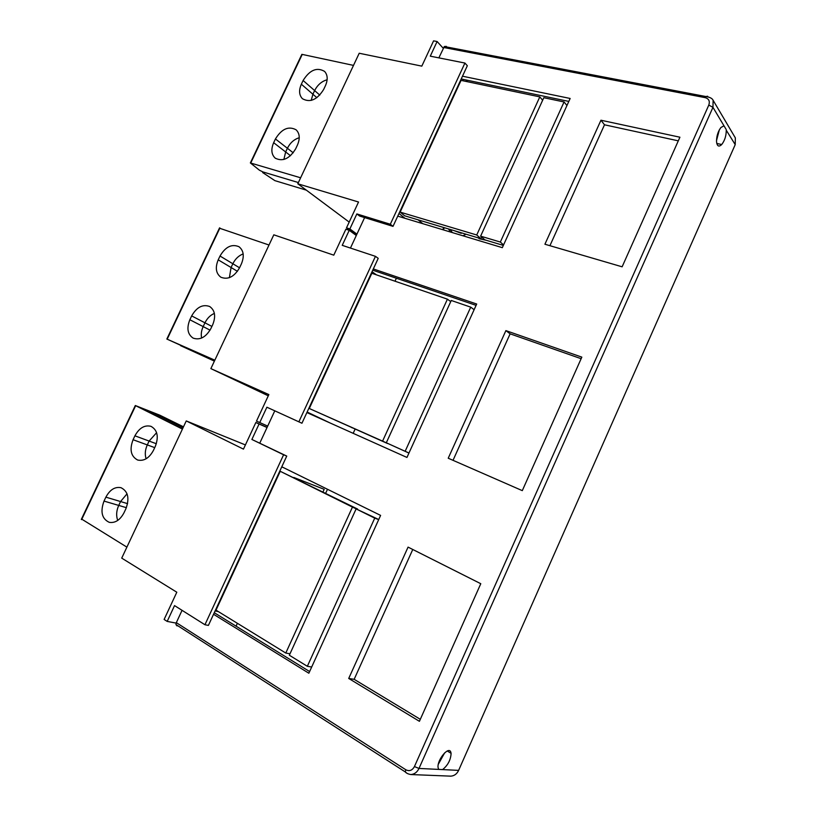 <?xml version="1.0" encoding="UTF-8"?>
<svg xmlns="http://www.w3.org/2000/svg" width="817" height="817" viewBox="0 0 817 817"><rect width="100%" height="100%" fill="white"/><g stroke="black" fill="none" stroke-linecap="round" stroke-linejoin="round"><path stroke-width="1.23" d="M348.716 678.457L408.061 547.114L480.784 583.716L419.417 721.309L348.716 678.457L354.149 679.325L412.769 549.484M354.149 679.325L420.306 719.317M274.788 410.828L259.806 443.059M281.794 466.793L380.61 515.404L308.857 673.228L213.554 614.282M182.058 610.33L176.329 622.656L405.835 769.767L405.283 771.922L406.927 773.25M443.682 47.488L705.234 97.662L705.888 96.539L444.315 46.528L438.852 57.874M462.483 76.206L570.154 98.469L502.322 247.663L397.756 216.127M364.617 217.588L350.452 248.062M373.328 268.936L476.699 304.026L406.958 457.449L306.875 412.565M600.955 120.222L679.918 137.215L622.125 266.812L544.919 244.232L600.955 120.222L604.498 124.797L549.923 245.692M581.837 357.131L522.298 490.639L448.227 458.225L505.886 330.619L581.837 357.131M678.304 140.841L604.498 124.797M581.142 358.704L510.125 333.836L453.026 460.318M444.315 46.528L446.296 46.365M177.003 625.904L175.941 624.556L176.329 622.656M476.097 305.364L372.746 270.182M309.623 671.554L214.279 612.719M568.816 101.41L461.207 78.973M719.348 129.811L716.499 140.626M734.708 136.817L735.341 137.889L735.218 144.619L726.262 130.23C726.252 135.836 724.74 140.595 721.728 144.517C718.858 147.223 717.132 146.294 716.529 141.729C716.489 136.265 717.949 131.527 720.9 127.523L723.974 125.798L712.955 107.344L418.998 768.44C417.17 772.239 414.433 774.271 410.818 774.547C408.112 774.036 406.274 773.158 405.283 771.922L175.941 624.556M726.19 129.505L723.974 125.798M735.218 144.619L458.623 770.38L418.998 768.44L414.433 766.571C412.268 770.462 409.399 771.524 405.835 769.767M449.697 776.099L450.821 776.15C454.293 775.884 456.897 773.965 458.623 770.38M442.589 769.594C447.93 765.253 450.77 759.83 451.096 753.325L450.77 752.028C448.707 745.921 437.207 759.616 438.035 767.296L438.647 769.4M444.662 752.845L438.32 764.252M505.886 330.619L510.125 333.836M481.713 237.104L480.978 238.697L476.73 234.99L539.812 96.876L542.641 100.266M480.978 238.697L404.681 215.8L400.136 212.114L476.73 234.99M400.136 212.114L461.074 80.383L539.812 96.876M503.354 245.406L484.859 239.861L480.621 236.154L500.341 242.046L503.568 244.926M566.947 105.526L564.067 101.951L543.805 97.713L480.621 236.154M564.067 101.951L500.341 242.046M387.575 443.386L382.581 441.119L447.42 299.165L450.739 301.616M387.524 443.508L309.286 408.5L382.581 441.119M309.286 408.5L371.847 273.276L447.42 299.165M408.949 453.057L386.308 442.773L408.97 453.016M474.126 309.704L470.725 307.141L451.26 300.472L386.308 442.773M470.725 307.141L405.201 451.178M289.994 653.794L285.787 653.049L352.454 507.091L357.448 509.41M357.611 509.052L280.241 471.297L352.454 507.091M280.241 471.297L216.005 610.156L285.787 653.049M311.685 667.019L307.335 666.294L289.341 655.234L356.12 508.909L374.737 518.131L307.335 666.294M378.741 519.52L356.12 508.909M378.69 519.622L374.737 518.131M275.217 158.151C282.702 161.909 289.514 158.794 295.672 148.806L297.459 145.007C300.196 138.512 299.747 133.447 296.111 129.811C288.564 125.798 281.671 128.851 275.431 138.951L273.654 142.699C270.846 149.358 271.367 154.505 275.217 158.151L275.554 158.406M293.221 152.799L287.39 148.265C290.168 142.812 294.12 139.299 299.247 137.736C294.12 139.299 290.168 142.812 287.39 148.265L285.644 151.962L283.877 159.478L285.644 151.962L287.39 148.265L275.431 138.951M311.216 100.42L312.901 94.241L311.216 100.42M301.35 84.202L303.107 80.485C309.755 69.966 316.904 66.943 324.563 71.396C327.719 74.929 328.015 79.678 325.452 85.652L323.675 89.431C317.119 99.837 310.031 102.932 302.433 98.714C299.073 95.17 298.716 90.33 301.35 84.202L312.901 94.241L314.627 90.575C317.547 84.897 321.714 81.291 327.137 79.749C321.714 81.291 317.547 84.897 314.627 90.575L312.901 94.241L316.853 97.683M298.389 182.559L262.962 171.948L259.428 170.202L250.359 162.94L300.625 177.789M301.514 55.086L302.239 54.412L353.495 65.391M422.767 223.674L418.069 219.814M306.355 190.157L274.859 180.628L262.655 172.55L262.962 171.948M210.888 328.567L212.726 324.676C216.005 316.353 214.994 310.307 209.703 306.518C202.728 303.995 196.723 307.131 191.668 315.903L189.85 319.743C186.49 328.24 187.593 334.367 193.149 338.126C200.022 340.403 205.935 337.217 210.888 328.567M211.899 326.422L204.955 322.817C207.201 318.273 210.347 315.137 214.381 313.411C210.347 315.137 207.201 318.273 204.955 322.817L203.167 326.606C201.36 330.558 200.839 334.367 201.615 338.044C200.849 334.367 201.36 330.558 203.167 326.606L204.955 322.817L191.668 315.903M229.393 277.657L231.078 267.516L229.393 277.657M218.21 259.837L220.018 256.027C225.451 246.795 231.783 243.691 238.993 246.724C243.691 250.492 244.497 256.211 241.403 263.871L239.575 267.741C234.234 276.84 228.004 280.006 220.876 277.229C215.923 273.46 215.034 267.67 218.21 259.837L231.078 267.516L232.845 263.758C235.286 258.877 238.727 255.598 243.16 253.924C238.727 255.598 235.286 258.877 232.845 263.758L231.078 267.516L237.441 271.315M214.605 360.665L166.842 339.045L214.83 360.185M219.416 228.178L269.007 245.018M214.391 361.124L180.567 345.652M120.947 487.678C114.911 486.564 109.886 489.72 105.883 497.155L104.014 501.087C100.134 511.779 101.88 518.866 109.264 522.339C115.177 523.248 120.089 520.061 124.01 512.759L125.889 508.766C129.699 498.258 128.055 491.221 120.947 487.678L121.192 487.749M126.369 507.674L118.731 505.417C116.361 510.748 116.024 515.752 117.73 520.439C116.024 515.752 116.361 510.748 118.731 505.427L120.559 501.546L127.033 493.815M146.11 458.786C144.711 454.426 145.109 449.799 147.305 444.918C145.109 449.799 144.711 454.426 146.11 458.786M133.069 439.72L134.917 435.818C139.247 427.945 144.609 424.779 150.982 426.331C157.487 430.008 158.917 436.717 155.281 446.46L153.412 450.422C149.174 458.163 143.925 461.36 137.654 460.032C130.883 456.407 129.352 449.636 133.069 439.72L147.305 444.918L149.113 441.068L156.609 432.693L149.113 441.068L147.295 444.918L154.73 447.624M182.426 429.088L135.316 405.518L159.785 415.179L183.488 426.811M126.89 547.135L81.496 518.989M182.967 427.924L149.705 411.319M104.014 501.087L118.731 505.427L120.559 501.546L105.883 497.155M356.437 235.173L346.5 227.861L358.53 202.013L297.807 183.784L349.186 222.091M346.5 227.861L349.87 228.934L356.855 213.931L390.322 224.236L464.924 63.052L430.283 56.169L437.105 41.514L433.592 40.85L421.817 66.136L359.214 53.248L297.807 183.784M464.924 63.052L467.334 65.738L393.018 226.36L359.623 216.045L356.855 213.931M404.956 218.302L398.982 213.472M443.294 48.326L437.105 41.514M356.917 234.142L349.87 228.934M465.884 79.943L467.518 81.731M462.698 80.73L463.31 79.412M390.322 224.236L393.018 226.36M444.315 227.688L443.314 229.873M267.69 426.106L256.497 421.102L268.854 394.58L210.868 368.62L268.282 395.806M259.724 422.614L266.883 407.213L298.859 421.827L375.452 256.344L342.231 245.345L349.237 230.302L345.867 229.22L333.785 255.159L273.807 234.816L210.868 368.62M375.452 256.344L378.22 258.346L301.943 423.237L266.883 407.213M352.403 427.883L351.484 427.475M356.294 235.49L349.237 230.302M395.009 281.211L396.378 278.229M298.859 421.827L301.943 423.237M355.119 429.088L353.169 433.327M372.031 271.734L376.514 274.88M307.121 412.034L330.538 423.175M176.145 623.105L167.189 621.41L164.125 619.449L176.809 592.223L121.723 558.123L186.256 420.929L245.406 444.928M267.088 427.403L255.854 422.501L243.456 449.125L186.256 420.929M167.189 621.41L174.542 605.601L204.934 624.739L208.406 625.403L286.747 456.08L251.881 439.454L283.601 454.783L204.934 624.739M251.881 439.454L259.071 424.013L255.854 422.501M323.001 491.916L324.186 489.322L293.834 477.475M267.047 427.495L259.071 424.013M237.379 623.3L236.052 626.159M283.601 454.783L286.747 456.08M327.494 489.281L325.677 493.243M281.732 466.916L283.366 467.559M215.106 610.932L218.384 611.627M448.502 228.944L450.351 231.987M450.412 229.516L452.261 232.569M462.841 235.756L465.271 234.683M478.415 237.931L479.232 238.738L486.432 240.331M454.211 230.66L461.217 233.325M705.234 97.662C708.89 98.775 710.085 101.247 708.799 105.087L414.433 766.571M735.341 137.889L713.118 100.297C712.332 98.428 709.922 97.182 705.888 96.539L707.593 96.232L707.992 96.896M708.799 105.087L712.955 107.344L713.118 100.297M290.505 155.72L273.654 142.699M303.107 80.485L319.794 95.099M442.773 229.71L443.774 227.524M302.239 54.412L250.727 163.032M401.821 207.702L429.068 148.796M210.061 330.15L189.85 319.743M220.018 256.027L239.544 267.792M219.926 227.974L167.189 339.188M311.563 402.812L339.535 342.343M134.917 435.818L156.353 443.743M135.653 405.692L81.629 519.602M218.895 603.109L247.612 541.028M127.595 503.65L120.559 501.546M721.728 144.517L716.785 143.465M450.821 776.15L410.818 774.547M451.096 753.325L447.287 750.997M442.865 229.73L443.866 227.555M301.861 54.351L250.359 162.94M219.569 227.861L166.842 339.045M135.316 405.518L81.312 519.387"/></g></svg>
